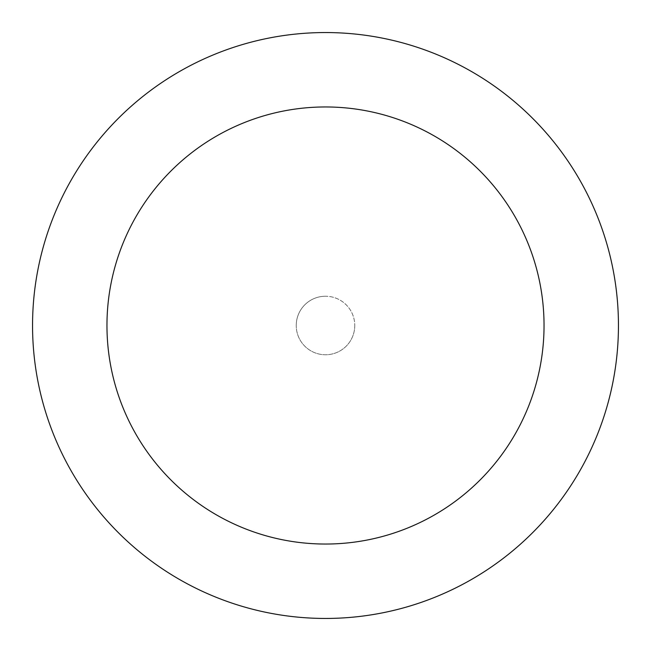 <?xml version="1.0" encoding="UTF-8"?>
<svg xmlns="http://www.w3.org/2000/svg" width="651" height="651" viewBox="0 0 651 651"><rect width="100%" height="100%" fill="white"/><g stroke="black" fill="none" stroke-linecap="round" stroke-linejoin="round"><path stroke-width="0.49" stroke-dasharray="3.25 2.44" d="M325.5 296.238A29.262 29.262 0 0 0 296.238 325.5A29.262 29.262 0 0 1 325.5 296.238A29.262 29.262 0 0 1 354.762 325.5A29.262 29.262 0 0 0 325.5 296.238M32.55 325.5A292.95 292.95 0 0 1 325.5 32.55A292.95 292.95 0 0 1 618.45 325.5A292.95 292.95 0 0 1 325.5 618.45A292.95 292.95 0 0 1 32.55 325.5M354.762 325.5A29.262 29.262 0 0 1 325.5 354.762A29.262 29.262 0 0 1 296.238 325.5A29.262 29.262 0 0 0 325.5 354.762A29.262 29.262 0 0 0 354.762 325.5A29.262 29.262 0 0 1 325.5 354.762A29.262 29.262 0 0 1 296.238 325.5"/><path stroke-width="0.98" d="M544.041 325.5A218.541 218.541 0 0 0 325.5 106.959A218.541 218.541 0 0 0 106.959 325.5A218.541 218.541 0 0 0 325.5 544.041A218.541 218.541 0 0 0 544.041 325.5M32.55 325.5A292.95 292.95 0 0 1 325.5 32.55A292.95 292.95 0 0 1 618.45 325.5A292.95 292.95 0 0 1 325.5 618.45A292.95 292.95 0 0 1 32.55 325.5"/></g></svg>
